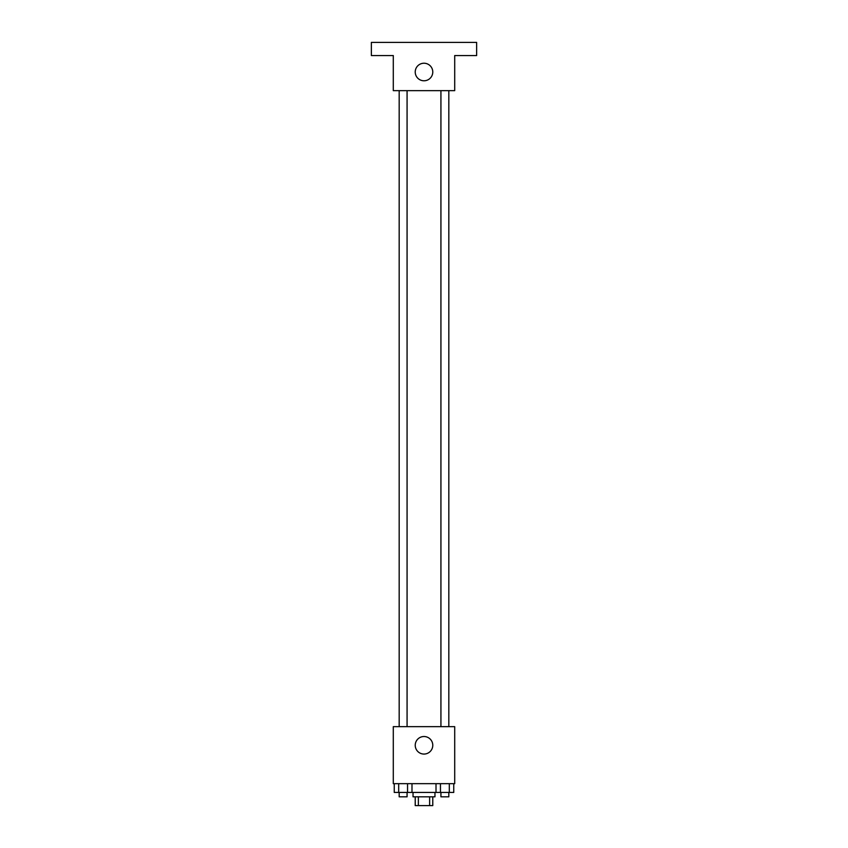 <?xml version="1.0" encoding="UTF-8"?>
<svg xmlns="http://www.w3.org/2000/svg" width="848" height="848" viewBox="0 0 848 848"><rect width="100%" height="100%" fill="white"/><g stroke="black" fill="none" stroke-linecap="round" stroke-linejoin="round"><path stroke-width="1.27" d="M429.629 796.823L429.629 805.6L415.223 805.6L415.223 796.823M429.629 805.6L432.777 805.6L432.777 796.823M434.96 792.445L434.96 796.823L413.04 796.823L413.04 792.445M418.371 796.823L418.371 805.6M411.99 783.669L411.99 792.445L453.744 792.445L453.744 783.669M454.708 783.669L393.292 783.669L393.292 726.651L454.708 726.651L454.708 783.669M432.777 745.286A8.777 8.777 0 0 1 419.612 752.886A8.777 8.777 0 0 1 419.612 737.696A8.777 8.777 0 0 1 432.777 745.286M440.928 726.651L440.928 90.651M407.072 90.651L407.072 726.651M454.708 90.651L393.292 90.651L393.292 55.555L371.36 55.555L371.36 42.4L476.64 42.4L476.64 55.555L454.708 55.555L454.708 90.651M432.777 72.006A8.777 8.777 0 0 1 419.612 79.606A8.777 8.777 0 0 1 419.612 64.406A8.777 8.777 0 0 1 432.777 72.006M436.01 783.669L436.01 792.445M449.313 783.669L449.313 792.445M440.451 783.669L440.451 792.445M448.825 792.445L448.825 796.823L440.928 796.823L440.928 792.445M411.99 792.445L394.256 792.445L394.256 783.669M407.549 783.669L407.549 792.445M398.687 783.669L398.687 792.445M407.072 792.445L407.072 796.823L399.175 796.823L399.175 792.445M448.825 726.651L448.825 90.651M399.175 90.651L399.175 726.651"/></g></svg>

